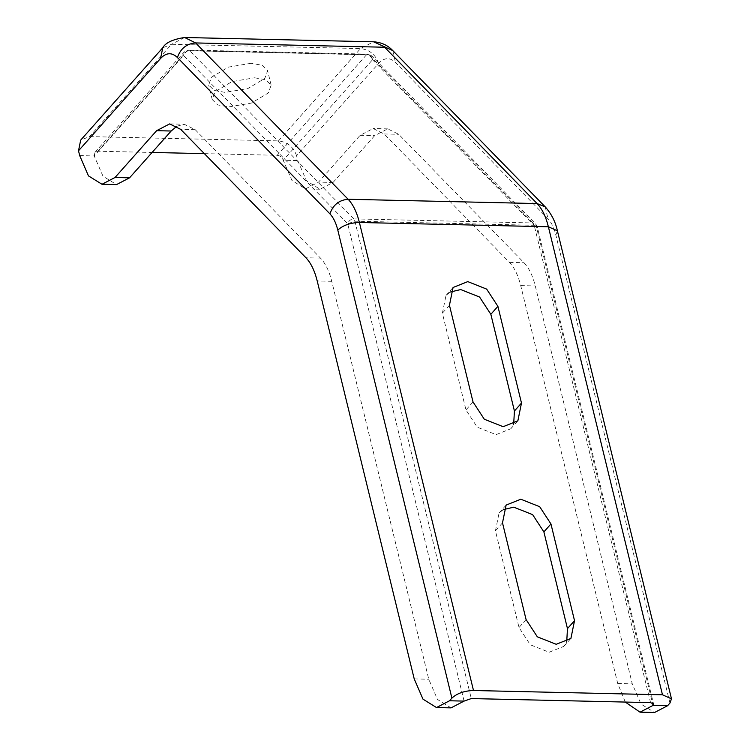<?xml version="1.0" encoding="UTF-8"?>
<svg xmlns="http://www.w3.org/2000/svg" width="750" height="750" viewBox="0 0 750 750"><rect width="100%" height="100%" fill="white"/><g stroke="black" fill="none" stroke-linecap="round" stroke-linejoin="round"><path stroke-width="0.56" stroke-dasharray="3.75 2.81" d="M450.197 292.041L446.006 295.425L442.387 313.191L465.966 409.903L477.225 427.162L496.087 434.634L510.806 428.775L513.675 424.209M503.25 509.653L499.059 513.038L495.441 530.803L519.009 627.516L530.278 644.775L549.131 652.247L563.85 646.378L566.719 641.822M254.625 77.784L265.613 79.763L271.144 85.163L268.331 92.953L251.372 103.078L228.731 106.913L217.744 104.925L212.213 99.534L215.025 91.744L231.984 81.619L254.625 77.784M251.091 63.272L228.45 67.116L211.491 77.231L208.678 85.022L214.209 90.422L225.197 92.409L247.838 88.566L264.797 78.441L267.609 70.659L262.078 65.259L251.091 63.272M669.947 703.078L555.853 235.041C554.062 227.841 551.438 222.431 547.969 218.794L395.466 62.466C389.887 57.141 384.272 57.459 378.628 63.403L296.569 155.738L297.75 160.575L306.506 180.825L320.034 189.216L333.075 182.447L374.672 135.638L387.712 128.869L398.728 134.306L523.997 262.716C528.947 267.909 532.706 275.644 535.266 285.928L632.269 683.85L641.034 704.109L654.553 712.5M625.294 702.066L617.728 683.522L520.725 285.6C518.166 275.316 514.416 267.572 509.456 262.387L384.188 133.969L373.172 128.541L360.131 135.309L318.534 182.119L305.494 188.887L291.975 180.497L283.209 160.237L297.75 160.575M79.697 155.616L94.228 155.944L102.994 176.203L116.513 184.594M176.878 126.225L184.2 124.247L195.206 129.684L320.475 258.094C325.434 263.287 329.194 271.022 331.753 281.306L428.756 679.228L437.512 699.478L451.041 707.878M296.569 155.738C293.512 146.962 287.484 142.022 278.494 140.897L89.513 136.603L80.681 140.119M277.181 155.297C280.181 155.672 282.188 157.312 283.209 160.237L372.525 59.747C371.503 56.822 369.497 55.172 366.506 54.806L277.181 155.297L204.366 153.637M464.081 701.1L347.709 223.744L183.544 55.453L94.228 155.944L94.95 152.391L97.894 151.219L152.1 152.456M449.447 305.25L442.387 313.191M473.025 401.962L465.966 409.903M502.5 522.853L495.441 530.803M526.078 619.566L519.009 627.516M333.075 182.447L318.534 182.119M360.131 135.309L374.672 135.638M617.728 683.522L632.269 683.85M520.725 285.6L535.266 285.928M414.216 678.9L428.756 679.228M331.753 281.306L317.213 280.978M392.775 50.587L395.466 62.466M378.628 63.403C375.572 54.638 369.553 49.688 360.553 48.562L373.594 41.794M545.269 206.916L547.969 218.794M278.494 140.897L360.553 48.562L171.581 44.278L89.513 136.603M557.391 230.794L555.853 235.041M184.622 37.5L171.581 44.278L162.75 47.794M368.906 54.666L371.625 55.791L372.525 59.747L536.691 228.038L535.791 224.081L533.072 222.956L368.906 54.666L367.809 54.122L366.506 54.806L187.219 50.728L188.522 50.053L189.619 50.597L368.906 54.666M650.569 702.638L534.197 225.281L537.206 226.622L536.691 228.038L652.463 702.956M534.197 225.281L533.072 222.956L353.784 218.887L354.909 221.203L534.197 225.281M97.894 151.219L187.219 50.728L184.275 51.9L183.544 55.453C184.594 52.462 186.619 50.85 189.619 50.597L353.784 218.887C350.784 219.131 348.759 220.753 347.709 223.744L354.909 221.203L471.281 698.569M320.475 258.094L305.944 257.766M195.206 129.684L180.675 129.347M384.188 133.969L398.728 134.306M509.456 262.387L523.997 262.716M446.006 295.425L453.066 287.484M510.806 428.775L517.866 420.825M499.059 513.038L506.119 505.087M563.85 646.378L570.909 638.438M271.144 85.163L267.609 70.659M212.213 99.534L208.678 85.022M320.034 189.216L305.494 188.887M94.95 152.391L184.275 51.9L188.522 50.053L367.809 54.122L371.625 55.791L535.791 224.081L537.206 226.622L653.569 703.978M169.659 123.909L184.2 124.247M387.712 128.869L373.172 128.541"/><path stroke-width="1.12" d="M513.675 424.209L514.425 411.009L490.847 314.297L479.578 297.037L460.725 289.566L450.197 292.041M449.447 305.25L453.066 287.484L467.784 281.616L486.647 289.088L497.906 306.347L521.484 403.059L517.866 420.825L503.147 426.694L484.294 419.222L473.025 401.962L449.447 305.25M566.719 641.822L567.469 628.612L543.891 531.9L532.631 514.641L513.769 507.169L503.25 509.653M502.5 522.853L506.119 505.087L520.828 499.228L539.691 506.7L550.95 523.959L574.528 620.672L570.909 638.438L556.2 644.297L537.337 636.825L526.078 619.566L502.5 522.853M667.594 705.722L653.062 705.394L640.022 712.172L654.553 712.5L667.594 705.722L669.947 703.078L671.484 698.831L557.391 230.794C555.497 221.859 551.456 213.891 545.269 206.916L392.775 50.587C390.45 48.122 384.637 42.534 373.594 41.794L392.775 50.587M640.022 712.172L625.294 702.066M451.894 698.128L449.541 700.772L436.5 707.55L422.981 699.15L414.216 678.9L317.213 280.978C314.653 270.694 310.894 262.95 305.944 257.766L180.675 129.347L169.659 123.909L156.619 130.688L115.022 177.487L101.981 184.266L88.453 175.875L79.697 155.616L78.516 150.778L160.575 58.453C166.219 52.5 171.834 52.191 177.413 57.516L329.916 213.844C333.384 217.472 336.009 222.891 337.8 230.091L451.894 698.128C457.078 693.356 464.278 690.816 473.494 690.506L662.475 694.8L671.484 698.831M101.981 184.266L116.513 184.594L129.553 177.825L171.159 131.016L176.878 126.225M436.5 707.55L451.041 707.878L464.081 701.1L449.541 700.772M152.1 152.456L204.366 153.637M160.575 58.453L162.75 47.794L80.681 140.119L78.516 150.778M652.463 702.956L653.062 705.394L653.569 703.978L650.569 702.638L471.281 698.569L464.081 701.1M497.906 306.347L490.847 314.297M521.484 403.059L514.425 411.009M550.95 523.959L543.891 531.9M574.528 620.672L567.469 628.612M129.553 177.825L115.022 177.487M171.159 131.016L156.619 130.688M473.494 690.506L359.4 222.478C356.841 212.194 353.081 204.45 348.131 199.266L195.628 42.938L384.609 47.231L537.103 203.559L545.269 206.916M329.916 213.844C333.056 204.872 339.131 200.016 348.131 199.266L537.103 203.559C542.062 208.744 545.822 216.478 548.381 226.772L557.391 230.794M337.8 230.091C342.984 225.319 350.184 222.778 359.4 222.478L548.381 226.772L662.475 694.8M177.413 57.516C180.562 48.544 186.628 43.688 195.628 42.938L184.622 37.5L373.594 41.794M162.75 47.794C165.459 42.75 172.753 39.319 184.622 37.5"/></g></svg>
